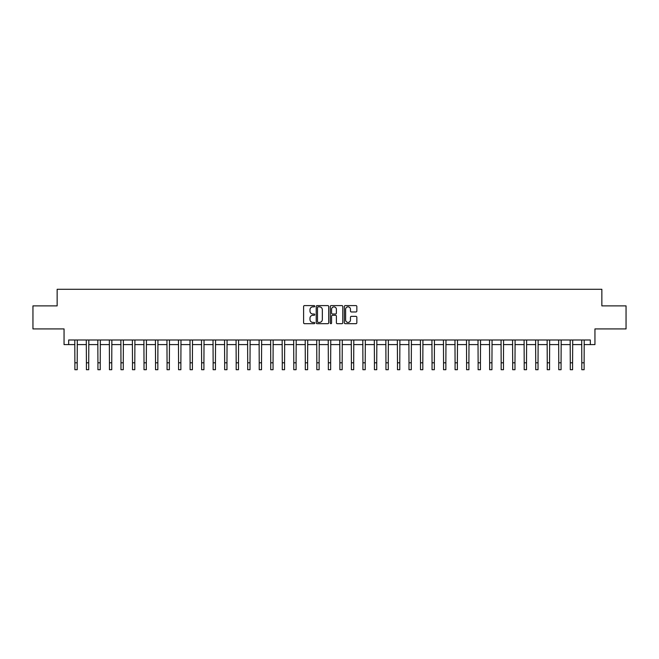 <?xml version="1.0" encoding="UTF-8"?>
<svg xmlns="http://www.w3.org/2000/svg" width="659" height="659" viewBox="0 0 659 659"><rect width="100%" height="100%" fill="white"/><g stroke="black" fill="none" stroke-linecap="round" stroke-linejoin="round"><path stroke-width="0.99" d="M314.755 306.221A0.634 0.634 0 0 0 314.121 305.595L304.507 305.595A0.906 0.906 0 0 0 303.601 306.493L303.601 322.778A0.906 0.906 0 0 0 304.507 323.684L314.121 323.684A0.634 0.634 0 0 0 314.755 323.05A0.634 0.634 0 0 0 314.121 322.416L312.877 322.416A2.891 2.891 0 0 1 309.985 319.524L309.985 318.165A2.891 2.891 0 0 1 312.877 315.274L314.121 315.274A0.634 0.634 0 0 0 314.755 314.64A0.634 0.634 0 0 0 314.121 314.005L312.877 314.005A2.891 2.891 0 0 1 309.985 311.106L309.985 309.755A2.891 2.891 0 0 1 312.877 306.855L314.121 306.855A0.634 0.634 0 0 0 314.755 306.221M355.942 311.971A0.906 0.906 0 0 0 356.84 311.064L356.84 306.493A0.906 0.906 0 0 0 355.942 305.595L345.267 305.595A0.906 0.906 0 0 0 344.36 306.493L344.36 322.778A0.906 0.906 0 0 0 345.267 323.684L355.942 323.684A0.906 0.906 0 0 0 356.84 322.778L356.84 317.259A0.906 0.906 0 0 0 355.942 316.353L351.371 316.353A0.906 0.906 0 0 0 350.464 317.259L350.464 320.002A2.422 2.422 0 0 1 348.043 322.416A2.422 2.422 0 0 1 345.629 320.002L345.629 309.277A2.422 2.422 0 0 1 348.043 306.855A2.422 2.422 0 0 1 350.464 309.277L350.464 311.064A0.906 0.906 0 0 0 351.371 311.971L355.942 311.971M68.668 344.591L68.668 339.986L590.332 339.986L590.332 344.591L594.945 344.591L594.945 328.923L626.05 328.923L626.05 305.883L601.856 305.883L601.856 289.293L57.144 289.293L57.144 305.883L32.95 305.883L32.95 328.923L64.055 328.923L64.055 344.591L74.887 344.591M328.709 306.493A0.906 0.906 0 0 0 327.803 305.595L317.127 305.595A0.906 0.906 0 0 0 316.221 306.493L316.221 322.778A0.906 0.906 0 0 0 317.127 323.684L327.803 323.684A0.906 0.906 0 0 0 328.709 322.778L328.709 306.493M331.197 305.595L341.873 305.595A0.906 0.906 0 0 1 342.779 306.493L342.779 322.778A0.906 0.906 0 0 1 341.873 323.684L337.301 323.684A0.906 0.906 0 0 1 336.395 322.778L336.395 316.18A0.906 0.906 0 0 0 335.497 315.274L332.466 315.274A0.906 0.906 0 0 0 331.559 316.18L331.559 323.05A0.634 0.634 0 0 1 330.925 323.684A0.634 0.634 0 0 1 330.291 323.05L330.291 306.493A0.906 0.906 0 0 1 331.197 305.595M77.194 344.591L86.411 344.591M88.71 344.591L97.927 344.591M100.234 344.591L109.452 344.591M111.75 344.591L120.968 344.591M123.274 344.591L132.492 344.591M134.798 344.591L144.016 344.591M146.314 344.591L155.532 344.591M157.839 344.591L167.056 344.591M169.355 344.591L178.573 344.591M180.879 344.591L190.097 344.591M192.403 344.591L201.621 344.591M203.919 344.591L213.137 344.591M215.444 344.591L224.661 344.591M226.96 344.591L236.177 344.591M238.484 344.591L247.702 344.591M250.008 344.591L259.226 344.591M261.524 344.591L270.742 344.591M273.048 344.591L282.266 344.591M284.564 344.591L293.782 344.591M296.089 344.591L305.306 344.591M307.613 344.591L316.831 344.591M319.129 344.591L328.347 344.591M330.653 344.591L339.871 344.591M342.169 344.591L351.387 344.591M353.694 344.591L362.911 344.591M365.218 344.591L374.436 344.591M376.734 344.591L385.952 344.591M388.258 344.591L397.476 344.591M399.774 344.591L408.992 344.591M411.298 344.591L420.516 344.591M422.823 344.591L432.04 344.591M434.339 344.591L443.556 344.591M445.863 344.591L455.081 344.591M457.379 344.591L466.597 344.591M468.903 344.591L478.121 344.591M480.427 344.591L489.645 344.591M491.944 344.591L501.161 344.591M503.468 344.591L512.686 344.591M514.984 344.591L524.202 344.591M526.508 344.591L535.726 344.591M538.032 344.591L547.25 344.591M549.548 344.591L558.766 344.591M561.073 344.591L570.29 344.591M572.589 344.591L581.806 344.591M584.113 344.591L590.332 344.591M318.124 306.855A0.634 0.634 0 0 0 317.49 307.489L317.49 321.781A0.634 0.634 0 0 0 318.124 322.416L319.434 322.416A2.891 2.891 0 0 0 322.333 319.524L322.333 309.755A2.891 2.891 0 0 0 319.434 306.855L318.124 306.855M336.395 309.326A2.422 2.422 0 0 0 333.981 306.905A2.422 2.422 0 0 0 331.559 309.326L331.559 313.099A0.906 0.906 0 0 0 332.466 314.005L335.497 314.005A0.906 0.906 0 0 0 336.395 313.099L336.395 309.326M74.78 339.986L74.887 362.796L77.194 362.796L77.301 339.986M74.887 362.796L74.887 369.707L77.194 369.707L77.194 362.796M86.296 339.986L86.411 362.796L88.71 362.796L88.825 339.986M86.411 362.796L86.411 369.707L88.71 369.707L88.71 362.796M97.82 339.986L97.927 362.796L100.234 362.796L100.341 339.986M97.927 362.796L97.927 369.707L100.234 369.707L100.234 362.796M109.336 339.986L109.452 362.796L111.75 362.796L111.865 339.986M109.452 362.796L109.452 369.707L111.75 369.707L111.75 362.796M120.861 339.986L120.968 362.796L123.274 362.796L123.381 339.986M120.968 362.796L120.968 369.707L123.274 369.707L123.274 362.796M132.385 339.986L132.492 362.796L134.798 362.796L134.906 339.986M132.492 362.796L132.492 369.707L134.798 369.707L134.798 362.796M143.901 339.986L144.016 362.796L146.314 362.796L146.43 339.986M144.016 362.796L144.016 369.707L146.314 369.707L146.314 362.796M155.425 339.986L155.532 362.796L157.839 362.796L157.946 339.986M155.532 362.796L155.532 369.707L157.839 369.707L157.839 362.796M166.941 339.986L167.056 362.796L169.355 362.796L169.47 339.986M167.056 362.796L167.056 369.707L169.355 369.707L169.355 362.796M178.465 339.986L178.573 362.796L180.879 362.796L180.986 339.986M178.573 362.796L178.573 369.707L180.879 369.707L180.879 362.796M189.99 339.986L190.097 362.796L192.403 362.796L192.51 339.986M190.097 362.796L190.097 369.707L192.403 369.707L192.403 362.796M201.506 339.986L201.621 362.796L203.919 362.796L204.035 339.986M201.621 362.796L201.621 369.707L203.919 369.707L203.919 362.796M213.03 339.986L213.137 362.796L215.444 362.796L215.551 339.986M213.137 362.796L213.137 369.707L215.444 369.707L215.444 362.796M224.546 339.986L224.661 362.796L226.96 362.796L227.075 339.986M224.661 362.796L224.661 369.707L226.96 369.707L226.96 362.796M236.07 339.986L236.177 362.796L238.484 362.796L238.591 339.986M236.177 362.796L236.177 369.707L238.484 369.707L238.484 362.796M247.595 339.986L247.702 362.796L250.008 362.796L250.115 339.986M247.702 362.796L247.702 369.707L250.008 369.707L250.008 362.796M259.111 339.986L259.226 362.796L261.524 362.796L261.639 339.986M259.226 362.796L259.226 369.707L261.524 369.707L261.524 362.796M270.635 339.986L270.742 362.796L273.048 362.796L273.156 339.986M270.742 362.796L270.742 369.707L273.048 369.707L273.048 362.796M282.151 339.986L282.266 362.796L284.564 362.796L284.68 339.986M282.266 362.796L282.266 369.707L284.564 369.707L284.564 362.796M293.675 339.986L293.782 362.796L296.089 362.796L296.196 339.986M293.782 362.796L293.782 369.707L296.089 369.707L296.089 362.796M305.199 339.986L305.306 362.796L307.613 362.796L307.72 339.986M305.306 362.796L305.306 369.707L307.613 369.707L307.613 362.796M316.715 339.986L316.831 362.796L319.129 362.796L319.244 339.986M316.831 362.796L316.831 369.707L319.129 369.707L319.129 362.796M328.24 339.986L328.347 362.796L330.653 362.796L330.76 339.986M328.347 362.796L328.347 369.707L330.653 369.707L330.653 362.796M339.756 339.986L339.871 362.796L342.169 362.796L342.285 339.986M339.871 362.796L339.871 369.707L342.169 369.707L342.169 362.796M351.28 339.986L351.387 362.796L353.694 362.796L353.801 339.986M351.387 362.796L351.387 369.707L353.694 369.707L353.694 362.796M362.804 339.986L362.911 362.796L365.218 362.796L365.325 339.986M362.911 362.796L362.911 369.707L365.218 369.707L365.218 362.796M374.32 339.986L374.436 362.796L376.734 362.796L376.849 339.986M374.436 362.796L374.436 369.707L376.734 369.707L376.734 362.796M385.844 339.986L385.952 362.796L388.258 362.796L388.365 339.986M385.952 362.796L385.952 369.707L388.258 369.707L388.258 362.796M397.361 339.986L397.476 362.796L399.774 362.796L399.889 339.986M397.476 362.796L397.476 369.707L399.774 369.707L399.774 362.796M408.885 339.986L408.992 362.796L411.298 362.796L411.405 339.986M408.992 362.796L408.992 369.707L411.298 369.707L411.298 362.796M420.409 339.986L420.516 362.796L422.823 362.796L422.93 339.986M420.516 362.796L420.516 369.707L422.823 369.707L422.823 362.796M431.925 339.986L432.04 362.796L434.339 362.796L434.454 339.986M432.04 362.796L432.04 369.707L434.339 369.707L434.339 362.796M443.449 339.986L443.556 362.796L445.863 362.796L445.97 339.986M443.556 362.796L443.556 369.707L445.863 369.707L445.863 362.796M454.965 339.986L455.081 362.796L457.379 362.796L457.494 339.986M455.081 362.796L455.081 369.707L457.379 369.707L457.379 362.796M466.49 339.986L466.597 362.796L468.903 362.796L469.01 339.986M466.597 362.796L466.597 369.707L468.903 369.707L468.903 362.796M478.014 339.986L478.121 362.796L480.427 362.796L480.535 339.986M478.121 362.796L478.121 369.707L480.427 369.707L480.427 362.796M489.53 339.986L489.645 362.796L491.944 362.796L492.059 339.986M489.645 362.796L489.645 369.707L491.944 369.707L491.944 362.796M501.054 339.986L501.161 362.796L503.468 362.796L503.575 339.986M501.161 362.796L501.161 369.707L503.468 369.707L503.468 362.796M512.57 339.986L512.686 362.796L514.984 362.796L515.099 339.986M512.686 362.796L512.686 369.707L514.984 369.707L514.984 362.796M524.094 339.986L524.202 362.796L526.508 362.796L526.615 339.986M524.202 362.796L524.202 369.707L526.508 369.707L526.508 362.796M535.619 339.986L535.726 362.796L538.032 362.796L538.139 339.986M535.726 362.796L535.726 369.707L538.032 369.707L538.032 362.796M547.135 339.986L547.25 362.796L549.548 362.796L549.664 339.986M547.25 362.796L547.25 369.707L549.548 369.707L549.548 362.796M558.659 339.986L558.766 362.796L561.073 362.796L561.18 339.986M558.766 362.796L558.766 369.707L561.073 369.707L561.073 362.796M570.175 339.986L570.29 362.796L572.589 362.796L572.704 339.986M570.29 362.796L570.29 369.707L572.589 369.707L572.589 362.796M581.699 339.986L581.806 362.796L584.113 362.796L584.22 339.986M581.806 362.796L581.806 369.707L584.113 369.707L584.113 362.796"/></g></svg>
